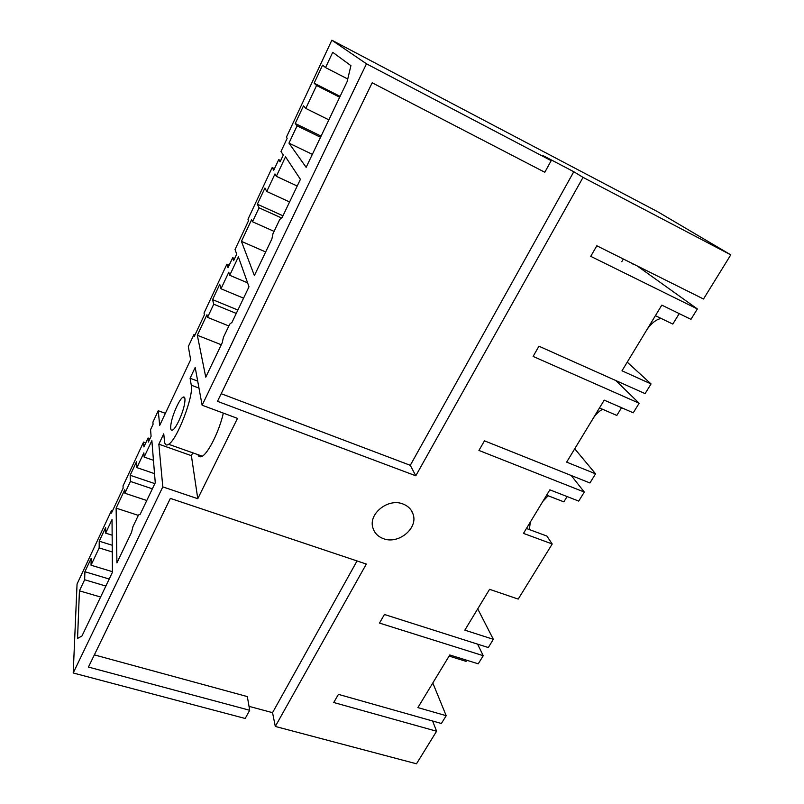 <?xml version="1.0" encoding="UTF-8"?>
<svg xmlns="http://www.w3.org/2000/svg" width="804" height="804" viewBox="0 0 804 804"><rect width="100%" height="100%" fill="white"/><g stroke="black" fill="none" stroke-linecap="round" stroke-linejoin="round"><path stroke-width="1.21" d="M145.785 442.873L143.564 442.089L123.042 485.887L123.102 488.229L111.444 513.113L111.424 510.681L112.429 511.012M197.925 454.652C198.719 456.903 200.156 457.416 202.266 456.19L168.649 444.29C166.297 445.828 164.92 444.883 164.529 441.446L163.745 433.828L158.84 444.18L162.8 486.882L73.214 672.978L77.053 584.036L111.424 510.681M143.564 442.089L143.876 446.923L148.067 437.999L148.368 442.079L151.092 436.301L150.559 429.678L153.072 424.311L152.891 422.17L158.247 410.733L165.383 413.336M158.247 410.733L159.684 425.427L190.648 359.71L188.317 346.544L193.935 334.564L194.97 334.966M193.935 334.564L194.297 336.404L204.427 314.796L204.025 313.037L226.899 264.214L229.17 265.189M226.899 264.214L227.994 267.692L232.678 257.722L233.662 260.627L236.698 254.164L235.049 249.491L248.567 220.648L247.974 219.231L272.174 167.564L274.476 168.649M272.174 167.564L273.742 170.227L278.697 159.664L280.083 161.865L283.299 155.011L280.988 151.504L287.189 138.288L286.405 137.193L331.851 40.2L366.473 63.807L551.182 160.659L542.419 155.262L573.785 171.724L583.051 177.372L730.786 254.848L657.642 211.703L331.851 40.2M168.649 444.29C177.161 439.647 193.965 395.699 191.262 385.186L190.086 378.222L197.704 381.116M366.473 63.807L202.116 405.216L195.191 367.438L190.086 378.222M207.553 317.369L213.743 304.203L212.578 299.631L219.743 284.355L220.999 288.777L228.768 272.254L229.723 275.29L238.386 256.898L248.999 286.807L231.984 322.374L229.743 324.112L223.422 337.348L222.205 342.795L205.764 377.187L197.332 335.258L206.95 314.766L207.553 317.369L228.859 325.972M325.54 67.576L322.595 65.144L314.123 83.194L316.565 85.515L305.801 108.419L303.5 105.847L295.219 123.494L297.078 125.836L288.958 143.122L306.143 167.332L347.127 81.666L350.916 65.647L332.725 52.31L325.54 67.576L347.75 79.013M171.141 423.075C170.136 428.803 170.719 431.075 172.88 429.889C176.317 427.859 183.021 412.965 184.558 403.849C185.473 398.281 184.88 396.101 182.789 397.307C179.322 399.397 172.77 413.919 171.141 423.075M252.506 221.763L259.059 207.824L257.35 204.206L264.938 188.035L266.747 191.483L274.978 173.976L276.335 176.307L285.52 156.8L300.415 179.322L282.284 217.211L279.702 219.582L272.968 233.673L271.883 238.969L254.376 275.561L241.421 241.371L251.602 219.683L252.506 221.763L274.063 231.371M84.641 579.744L84.902 571.734L91.184 558.358L91.023 565.202L99.153 547.906L99.234 541.192L105.646 527.535L105.636 533.142L112.027 519.535L112.429 572.287L81.968 635.984L77.556 638.416L79.435 590.829L84.641 579.744L105.847 586.056M124.861 493.234L124.761 489.767L116.128 508.138L116.922 562.9L131.524 532.379L132.931 526.68L138.549 514.932L140.187 514.258L155.262 482.742L151.866 440.632L144.127 457.064L143.856 452.843L136.901 467.626L136.59 461.576L130.168 475.275L130.409 481.445L124.861 493.234L146.78 500.5M642.959 336.213L644.587 333.519M637.14 265.893L697.369 308.947L590.739 256.335L596.819 245.773L703.51 299.008L730.786 254.848M526.439 528.479L546.851 536.047L552.227 543.986L523.464 533.384L549.856 489.837L578.719 501.093L584.297 492.058L478.933 450.441L484.47 440.833L589.915 482.963L595.563 473.817L566.649 462.129L604.216 400.131L633.24 412.804L639.15 403.236L533.092 356.413L538.961 346.212L645.089 393.618L651.059 383.94L621.994 370.805L661.803 305.118L690.958 319.339L697.369 308.947M655.401 315.681L672.807 324.072L679.219 313.61M647.17 329.258C651.541 323.118 656.195 319.51 661.109 318.434M639.15 403.236L615.713 380.493M599.482 407.95L616.819 415.437L621.552 407.698M593.613 417.628C596.407 413.668 599.422 410.894 602.668 409.316M589.593 424.261L591.171 421.658M584.297 492.058L571.242 475.506M546.619 495.174L563.855 501.857L567.091 496.56M542.871 501.354L548.127 495.756M538.891 507.927L540.559 505.173M530.308 522.087L529.364 529.565M552.227 543.986L518.208 599.091L489.576 589.312L464.823 630.145L493.354 639.331L477.717 608.869M445.466 662.084L446.893 659.732M73.214 672.978L245.2 718.485L249.702 710.274L88.44 667.069L170.358 498.39L366.322 564.056L275.3 726.444L416.492 763.8L436.602 731.238L333.74 702.505L338.434 694.365L441.386 723.489L446.2 715.701L417.889 707.59L449.778 654.979L478.239 663.813L483.244 655.702L477.586 644.135M449.094 656.094L466.089 661.36L466.772 660.255M436.602 731.238L432.612 721.007M275.3 726.444L272.546 712.676L249.019 706.344M402.935 503.977C388.151 497.827 368.101 513.887 372.915 527.926C374.503 533.092 378.021 536.67 383.458 538.68C398.432 544.63 418.301 528.328 413.085 514.198C411.477 509.374 408.09 505.967 402.935 503.977M583.051 177.372L415.789 475.797L217.482 401.337L372.172 82.792L544.81 172.267L551.182 160.659M202.116 405.216L237.492 418.381L197.774 498.711L162.8 486.882M483.244 655.702L379.488 623.08L384.443 614.487L488.289 647.542L493.354 639.331M158.84 444.18L191.392 455.667L197.774 498.711M192.769 452.833L191.392 455.667M202.266 456.19C208.477 452.953 219.582 430.361 223.321 413.105M278.697 159.664L280.676 160.599M232.678 257.722L234.627 258.556M148.067 437.999L149.976 438.672M198.487 455.828L201.07 456.732M197.332 335.258L221.281 344.745M213.743 304.203L236.255 313.429M212.578 299.631L237.883 310.042M220.999 288.777L243.562 298.173M229.723 275.29L247.592 282.847M288.958 143.122L312.354 154.358M297.078 125.836L320.525 137.273M295.219 123.494L321.077 136.127M305.801 108.419L328.856 119.856M316.565 85.515L339.68 97.224M314.123 83.194L340.092 96.359M259.059 207.824L281.48 217.944M257.35 204.206L282.958 215.804M266.747 191.483L289.581 201.955M276.335 176.307L297.199 186.025M241.421 241.371L265.662 251.953M79.435 590.829L100.6 597.03M84.902 571.734L109.203 579.031M91.023 565.202L112.429 571.694M99.153 547.906L112.279 551.966M99.234 541.192L112.228 545.253M105.636 533.142L112.148 535.193M130.409 481.445L152.358 488.822M130.168 475.275L154.84 483.626M136.901 467.626L154.529 473.656M144.127 457.064L153.453 460.3M116.128 508.138L138.338 515.374M651.059 383.94L627.231 362.162M595.563 473.817L574.729 448.793M432.803 682.968L446.2 715.701M357.036 560.951L272.546 712.676M94.359 654.878L247.33 696.586L249.702 710.274M221.19 393.699L410.291 465.315L573.785 171.724M410.291 465.315L415.789 475.797M621.763 261.732L623.351 259.009M633.029 264.566L633.361 264.003M198.98 388.101L191.262 385.186M413.075 514.158L411.125 510.168M184.83 398.07L182.789 397.307"/></g></svg>
